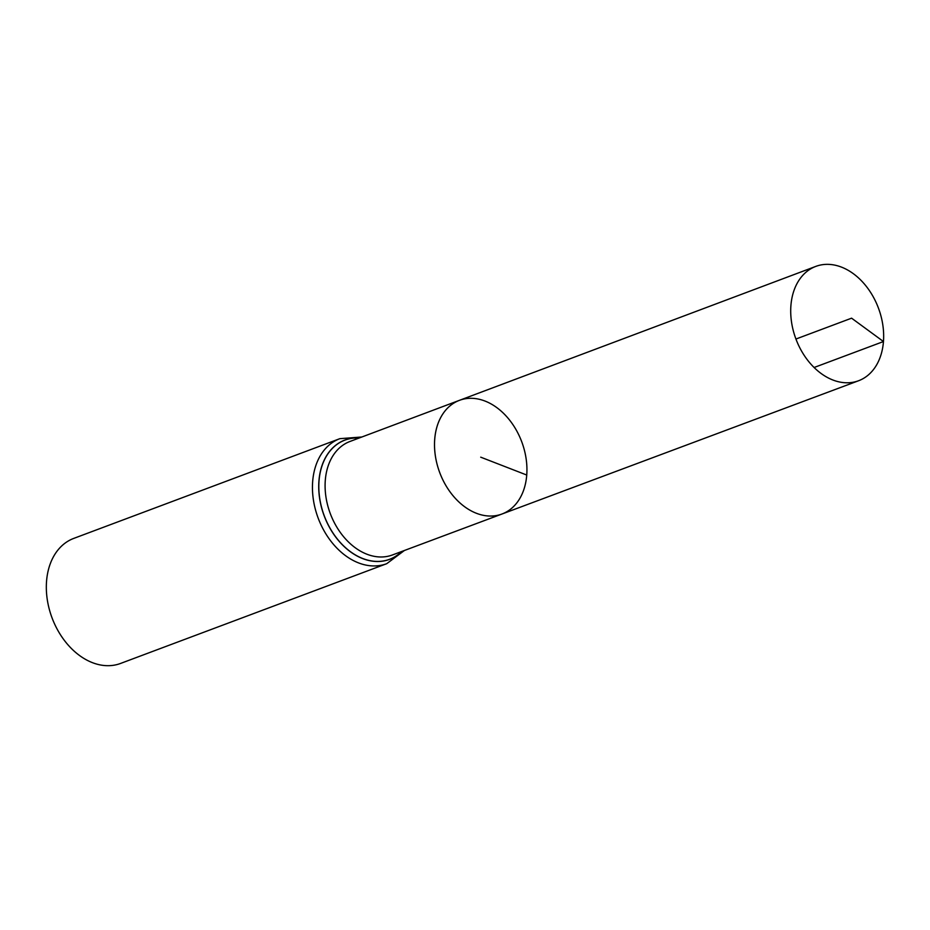 <?xml version="1.0" encoding="UTF-8"?>
<svg xmlns="http://www.w3.org/2000/svg" width="930" height="930" viewBox="0 0 930 930"><rect width="100%" height="100%" fill="white"/><g stroke="black" fill="none" stroke-linecap="round" stroke-linejoin="round"><path stroke-width="1.4" d="M526.74 475.032A60.694 43.803 69.5 0 0 506.525 416.454A60.694 43.803 69.5 0 0 459.397 400.353A60.694 43.803 69.5 0 0 439.704 472.545A60.694 43.803 69.5 0 0 501.991 514.011A60.694 43.803 69.5 0 0 526.74 475.032L480.717 457.176M339.845 438.669L73.726 538.412A66.762 48.186 69.5 0 0 52.034 617.834A66.762 48.186 69.5 0 0 120.575 663.439L386.706 563.696A66.762 48.186 -110.5 0 1 334.881 545.957A66.762 48.186 -110.5 0 1 312.666 481.531A66.762 48.186 -110.5 0 1 339.845 438.669L361.886 436.995M459.397 400.353L349.936 441.483A60.59 43.733 -110.5 0 0 325.291 480.368A60.59 43.733 -110.5 0 0 345.437 538.83A60.59 43.733 -110.5 0 0 392.46 554.954L501.991 514.011A60.694 43.803 -110.5 0 1 454.886 497.864A60.694 43.803 -110.5 0 1 434.705 439.309A60.694 43.803 -110.5 0 1 459.397 400.353L815.738 266.422A61.031 44.059 -110.5 0 1 878.443 308.109A61.031 44.059 -110.5 0 1 858.588 380.742A61.031 44.059 -110.5 0 1 811.216 364.49A61.031 44.059 -110.5 0 1 790.907 305.61A61.031 44.059 -110.5 0 1 815.738 266.422M795.941 339.031L851.589 318.176L883.465 341.543L814.087 367.501M401.667 551.513A63.635 45.93 -110.5 0 1 346.739 548.747A63.635 45.93 -110.5 0 1 319.025 480.961A63.635 45.93 -110.5 0 1 359.131 438.03M401.795 551.467A63.717 45.989 -110.5 0 1 346.75 548.886A63.717 45.989 -110.5 0 1 318.932 480.95A63.717 45.989 -110.5 0 1 359.271 437.972M404.422 550.479L386.706 563.696M501.991 514.011L858.588 380.742"/></g></svg>
